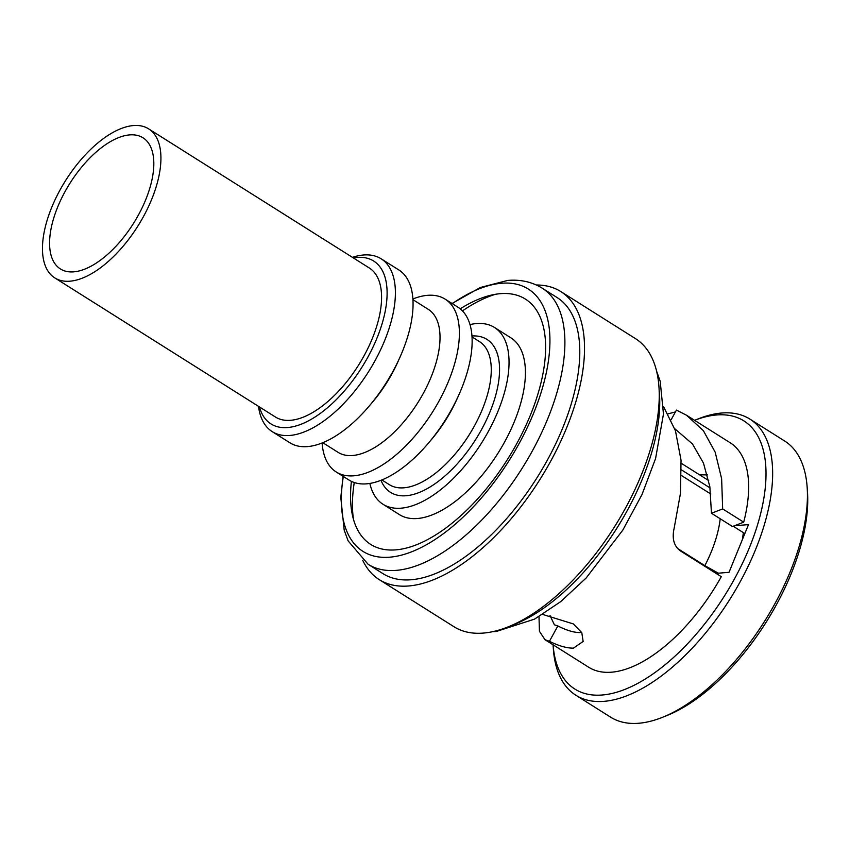 <?xml version="1.0" encoding="UTF-8"?>
<svg xmlns="http://www.w3.org/2000/svg" width="850" height="850" viewBox="0 0 850 850"><rect width="100%" height="100%" fill="white"/><g stroke="black" fill="none" stroke-linecap="round" stroke-linejoin="round"><path stroke-width="1.27" d="M369.867 483.438A104.497 50.66 -57.8 0 0 383.021 504.273L399.394 514.601A104.497 50.66 -57.8 0 0 435.274 513.581A104.497 50.66 -57.8 0 0 513.124 424.554A104.497 50.66 -57.8 0 0 510.861 337.801L494.487 327.473A104.497 50.66 -57.8 0 0 470.007 324.594M383.021 504.273A104.497 50.66 -57.8 0 0 418.901 503.253A104.497 50.66 -57.8 0 0 496.751 414.226A104.497 50.66 -57.8 0 0 494.487 327.473M322.129 442.967A102.149 49.523 -57.8 0 0 336.207 471.973L348.957 480.016A102.149 49.523 -57.8 0 0 384.019 479.017A102.149 49.523 -57.8 0 0 428.421 443.137L431.63 439.333A84.543 40.981 -57.8 0 0 456.854 399.33L458.894 394.793A102.149 49.523 -57.8 0 0 457.916 307.19L445.166 299.158A102.149 49.523 -57.8 0 0 412.919 298.956M428.421 443.137A102.149 49.523 -57.8 0 0 458.894 394.793M336.207 471.973A102.149 49.523 -57.8 0 0 371.269 470.985A102.149 49.523 -57.8 0 0 447.376 383.956A102.149 49.523 -57.8 0 0 445.166 299.158M322.788 442.701L338.077 452.338A84.543 40.981 -57.8 0 0 367.094 451.509A84.543 40.981 -57.8 0 0 430.079 379.493A84.543 40.981 -57.8 0 0 428.241 309.304L412.962 299.678M272.212 431.63L289.882 442.776A102.149 49.523 -57.8 0 0 324.955 441.777A102.149 49.523 -57.8 0 0 369.346 405.886L372.566 402.092A84.543 40.981 -57.8 0 0 397.779 362.089L399.819 357.553A102.149 49.523 -57.8 0 0 398.841 269.949L381.172 258.814A102.149 49.523 122.2 0 1 383.382 343.612A102.149 49.523 122.2 0 1 307.286 430.642A102.149 49.523 122.2 0 1 272.212 431.63A102.149 49.523 122.2 0 1 258.496 406.332M369.346 405.886A102.149 49.523 -57.8 0 0 399.819 357.553M352.431 257.348A102.149 49.523 122.2 0 1 381.172 258.814M259.42 406.916A96.284 46.676 -57.8 0 0 304.056 422.992A96.284 46.676 -57.8 0 0 382.192 323.404A96.284 46.676 -57.8 0 0 353.356 257.922M51.977 206.762A88.06 42.691 122.2 0 1 148.665 128.881A88.06 42.691 122.2 0 1 151.417 199.984A88.06 42.691 122.2 0 1 54.729 277.865A88.06 42.691 122.2 0 1 51.977 206.762M148.665 128.881L369.314 267.994A88.06 42.691 122.2 0 1 372.066 339.097A88.06 42.691 122.2 0 1 275.379 416.978L54.729 277.865M145.446 200.387A77.499 37.57 122.2 0 1 60.371 268.929A77.499 37.57 122.2 0 1 57.949 206.359A77.499 37.57 122.2 0 1 143.023 137.817A77.499 37.57 122.2 0 1 145.446 200.387M351.422 481.376A145.021 70.306 -57.8 0 0 395.792 549.865A145.021 70.306 -57.8 0 0 530.453 414.991A145.021 70.306 -57.8 0 0 500.395 293.664A145.021 70.306 -57.8 0 0 460.201 308.826M495.529 294.27A152.639 74.003 -57.8 0 0 462.453 310.898M354.259 482.524A152.639 74.003 -57.8 0 0 353.515 519.531M343.326 476.467A155.061 75.172 -57.8 0 0 389.725 557.186A155.061 75.172 -57.8 0 0 533.715 412.973A155.061 75.172 -57.8 0 0 501.574 283.252A155.061 75.172 -57.8 0 0 452.285 303.641M343.081 476.319L340.797 497.505L344.186 530.124L348.139 540.908L368.092 564.262L382.989 573.654A163.211 79.124 -57.8 0 0 411.166 579.753A163.211 79.124 -57.8 0 0 551.076 453.146A163.211 79.124 -57.8 0 0 557.069 297.532L542.173 288.139C532.026 281.902 520.54 279.342 507.726 280.426L480.346 287.491L452.041 303.493M362.748 560.362A170.255 82.546 -57.8 0 0 379.228 579.615L453.942 626.716A170.255 82.546 -57.8 0 0 483.331 633.08A170.255 82.546 -57.8 0 0 629.287 501.001A170.255 82.546 -57.8 0 0 635.534 338.672L560.83 291.571A170.255 82.546 -57.8 0 0 536.35 284.994M379.228 579.615A170.255 82.546 -57.8 0 0 408.627 585.979A170.255 82.546 -57.8 0 0 554.572 453.9A170.255 82.546 -57.8 0 0 560.83 291.571M674.773 428.719L692.474 443.966L703.481 463.101L709.824 486.604L711.471 513.262L732.509 526.522L743.697 522.166A132.685 64.324 -57.8 0 0 730.171 442.754L686.524 415.236L676.451 410.082L671.139 419.741M675.431 411.931L668.111 413.833M743.697 522.166L722.659 508.906L721.629 478.72L715.179 452.158L703.354 430.631L686.524 415.236M538.996 616.633L539.431 631.295L544.999 639.699L549.429 641.304C558.779 645.926 566.769 648.21 573.421 648.136L583.143 641.452L581.793 632.666L573.357 623.932L542.651 614.433M544.999 639.71L588.646 667.218A132.685 64.324 -57.8 0 0 611.554 672.191A132.685 64.324 -57.8 0 0 721.299 576.693L680.255 550.811C673.891 545.997 671.851 538.486 674.146 528.264L680.457 493.414L681.041 460.201L675.431 430.695L663.584 406.714M744.834 533.577L733.221 526.256M549.982 615.432L554.391 624.803L557.866 625.951C566.398 630.307 573.697 632.517 579.764 632.581L581.602 632.315M602.236 695.003A158.514 76.851 -57.8 0 0 749.434 547.581A158.514 76.851 -57.8 0 0 716.571 414.97A158.514 76.851 -57.8 0 0 694.599 420.325L698.222 418.88A163.211 79.124 -57.8 0 1 721.746 413.015A163.211 79.124 -57.8 0 1 749.923 419.114A163.211 79.124 -57.8 0 1 743.931 574.738A163.211 79.124 -57.8 0 1 604.021 701.346A163.211 79.124 -57.8 0 1 575.843 695.236A163.211 79.124 -57.8 0 1 553.339 648.699L553.074 644.799A158.514 76.851 -57.8 0 0 602.236 695.003M575.843 695.236L610.587 717.145A163.211 79.124 -57.8 0 0 638.764 723.254A163.211 79.124 -57.8 0 0 662.288 717.389A163.211 79.124 -57.8 0 0 807.181 487.571A163.211 79.124 -57.8 0 0 784.667 441.022L749.923 419.114M662.288 717.389L666.782 715.594A158.514 76.851 -57.8 0 0 807.5 492.394L807.181 487.571M718.378 573.187L704.852 565.664L677.429 548.378M710.026 487.889L681.509 469.912M681.519 475.564L710.781 494.009M708.73 480.601A89.239 43.265 -57.8 0 0 708.273 480.303L681.254 463.271M704.852 565.664A89.239 43.265 -57.8 0 0 720.205 518.766M734.485 525.757L748.499 524.609L729.024 572.316L716.061 573.378M557.866 625.951L549.429 641.304M711.471 513.262L722.659 508.906M471.973 335.973A90.408 43.828 122.2 0 1 493.988 401.041A90.408 43.828 122.2 0 1 421.579 491.47A90.408 43.828 122.2 0 1 380.981 480.303M381.862 479.942L389.321 484.649A84.543 40.981 -57.8 0 0 418.349 483.82A84.543 40.981 -57.8 0 0 481.323 411.804A84.543 40.981 -57.8 0 0 479.496 341.626L472.037 336.919M368.092 564.262A163.211 79.124 -57.8 0 0 396.27 570.361A163.211 79.124 -57.8 0 0 536.18 443.753A163.211 79.124 -57.8 0 0 542.173 288.139M511.286 625.536A163.211 79.124 -57.8 0 0 659.207 390.926M656.71 371.471L660.195 381.257L663.468 414.003L655.594 458.479L642.026 494.477L622.838 530.06L586.192 577.957L560.649 601.673L534.554 619.119L496.283 631.476L492.66 631.678M707.391 474.906L699.539 474.799M742.337 539.707L743.378 532.663"/></g></svg>
